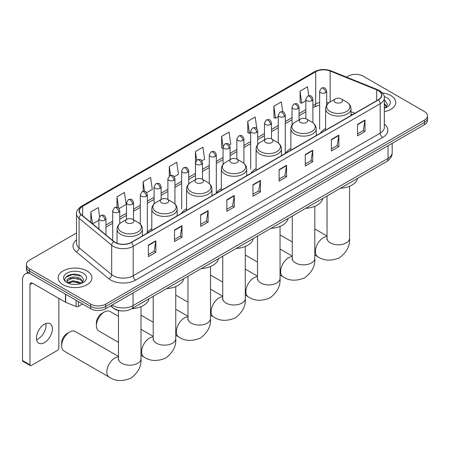<?xml version="1.0" encoding="UTF-8"?>
<svg xmlns="http://www.w3.org/2000/svg" width="450" height="450" viewBox="0 0 450 450"><rect width="100%" height="100%" fill="white"/><g stroke="black" fill="none" stroke-linecap="round" stroke-linejoin="round"><path stroke-width="0.67" d="M151.808 228.757A18.664 10.777 0 0 0 146.661 233.471M186.57 208.688A18.664 10.777 0 0 0 181.423 213.401M221.333 188.618A18.664 10.777 0 0 0 216.186 193.331M256.095 168.547A18.664 10.777 0 0 0 250.948 173.261M290.858 148.477A18.664 10.777 0 0 0 285.711 153.191M325.62 128.407A18.664 10.777 0 0 0 320.473 133.121M352.412 114.683L350.978 114.103M121.494 310.882A10.564 6.098 180 0 1 113.58 308.295L110.649 305.876M76.528 232.993L29.475 260.156A10.564 6.098 0 0 0 26.376 264.471L26.376 269.072A10.564 6.098 0 0 0 29.475 273.386L90.731 308.751A10.564 6.098 0 0 0 105.671 308.751L424.406 124.729A10.564 6.098 0 0 0 427.5 120.42L427.5 118.119A10.564 6.098 0 0 1 424.406 122.428A10.564 6.098 0 0 0 427.5 118.119L427.5 115.819A10.564 6.098 0 0 0 424.406 111.504L363.15 76.14A10.564 6.098 0 0 0 348.21 76.14L346.522 77.113M26.376 264.471A10.564 6.098 0 0 0 29.475 268.785L90.731 304.149A10.564 6.098 0 0 0 105.671 304.149L105.671 306.45L424.406 122.428L105.671 306.45A10.564 6.098 0 0 1 90.731 306.45A10.564 6.098 0 0 0 105.671 306.45L105.671 308.751M29.475 268.785L29.475 271.086L90.731 306.45L29.475 271.086A10.564 6.098 0 0 1 26.376 266.771A10.564 6.098 0 0 0 29.475 271.086L29.475 273.386M390.791 95.546A16.903 9.759 0 0 0 382.348 92.903A16.903 9.759 0 0 1 390.791 95.546A16.903 9.759 0 0 1 395.741 102.448A16.903 9.759 0 0 0 390.791 95.546M86.996 270.939A16.903 9.759 0 0 0 68.574 268.824A16.903 9.759 0 0 0 58.14 277.841A16.903 9.759 0 0 0 63.09 284.743A16.903 9.759 0 0 0 81.512 286.858A16.903 9.759 0 0 0 91.946 277.841A16.903 9.759 0 0 0 86.996 270.939A16.903 9.759 0 0 0 68.574 268.824A16.903 9.759 0 0 0 58.14 277.841A16.903 9.759 0 0 0 63.09 284.743A16.903 9.759 0 0 0 81.512 286.858A16.903 9.759 0 0 0 91.946 277.841A16.903 9.759 0 0 0 86.996 270.939M378.214 90.585A11.267 6.508 180 0 1 381.516 95.186A11.267 6.508 180 0 1 378.214 99.788L131.192 242.404A11.267 6.508 180 0 1 113.996 241.532L81.383 214.644A11.267 6.508 180 0 1 79.346 210.915A11.267 6.508 180 0 1 82.648 206.314L315.703 71.758A11.267 6.508 180 0 1 330.137 71.027L376.712 89.859A11.267 6.508 180 0 1 378.214 90.585M378.411 90.472A11.548 6.671 0 0 0 376.869 89.724L330.294 70.898A11.548 6.671 0 0 0 315.506 71.64L82.446 206.196A11.548 6.671 0 0 0 81.152 214.74L113.766 241.627A11.548 6.671 0 0 0 131.394 242.516L378.411 99.9A11.548 6.671 0 0 0 378.411 90.472M148.376 245.104L148.376 256.607L155.846 252.292L155.846 240.795L148.376 245.104M148.376 254.565L154.131 251.246L155.818 241.172A2.818 1.626 -120 0 0 155.846 240.795M154.08 251.274L155.846 252.292M174.521 230.012L174.521 241.509L181.991 237.201L181.991 225.697L174.521 230.012M174.521 239.473L180.276 236.149L181.963 226.08A2.818 1.626 -120 0 0 181.991 225.697M180.225 236.177L181.991 237.201M200.666 214.914L200.666 226.417L208.136 222.103L208.136 210.6L200.666 214.914M200.666 224.376L206.421 221.051L208.108 210.982A2.818 1.626 -120 0 0 208.136 210.6M206.37 221.085L208.136 222.103M226.817 199.817L226.817 211.32L234.287 207.006L234.287 195.508L226.817 199.817M226.817 209.278L232.566 205.959L234.253 195.891A2.818 1.626 -120 0 0 234.287 195.508M232.515 205.987L234.287 207.006M357.548 124.341L357.548 135.844L365.017 131.529L365.017 120.032L357.548 124.341M357.548 133.802L363.302 130.483L364.984 120.409A2.818 1.626 -120 0 0 365.017 120.032M363.251 130.511L365.017 131.529M331.397 139.438L331.397 150.941L338.873 146.627L338.873 135.124L331.397 139.438M331.397 148.899L337.151 145.575L338.839 135.506A2.818 1.626 -120 0 0 338.873 135.124M337.101 145.603L338.873 146.627M305.252 154.536L305.252 166.033L312.722 161.724L312.722 150.221L305.252 154.536M305.252 163.991L311.006 160.672L312.694 150.604A2.818 1.626 -120 0 0 312.722 150.221M310.956 160.701L312.722 161.724M279.107 169.627L279.107 181.131L286.577 176.816L286.577 165.313L279.107 169.627M279.107 179.089L284.861 175.77L286.549 165.696A2.818 1.626 -120 0 0 286.577 165.313M284.811 175.798L286.577 176.816M252.962 184.725L252.962 196.228L260.432 191.914L260.432 180.411L252.962 184.725M252.962 194.186L258.716 190.862L260.398 180.793A2.818 1.626 -120 0 0 260.432 180.411M258.666 190.89L260.432 191.914M384.334 111.673A16.903 9.759 0 0 0 395.741 102.448A16.903 9.759 0 0 1 384.334 111.673M105.671 304.149L424.406 120.127A10.564 6.098 0 0 0 427.5 115.819M146.649 192.673L152.303 189.411L150.615 177.39L143.145 181.704L143.145 191.317M119.059 208.603L126.157 204.502L124.47 192.487L117 196.802L117 207.264M99.591 216.591L98.325 207.585L90.855 211.894L90.855 222.452M229.421 144.889L230.743 144.124L229.056 132.103L221.586 136.418L221.704 147.853M256.849 128.762L255.201 117.011L247.731 121.326L247.854 132.756M282.724 111.735L281.346 101.914L273.876 106.228L273.999 117.658M308.745 95.732L307.496 86.822L300.026 91.131L300.144 102.566M174.24 176.743L178.447 174.313L176.766 162.298L169.29 166.607L169.29 176.029M201.831 160.819L204.598 159.216L202.911 147.201L195.441 151.515L195.48 162.99M195.48 179.668L195.441 162.9M195.441 151.515L196.667 160.273M223.071 148.359L221.586 147.808M221.586 136.418L223.071 146.993A3.521 2.031 0 0 0 224.1 148.421A3.521 2.031 0 0 0 229.078 148.421A3.521 2.031 0 0 0 230.113 146.987C228.684 142.47 227.295 143.37 224.831 143.933A3.521 2.031 60 0 1 226.592 144.112A3.521 2.031 -120 0 1 229.078 148.421M247.731 121.326L249.418 133.341L250.661 132.626M249.418 133.341L247.731 132.711M273.876 106.228L275.563 118.243L278.252 116.696M275.563 118.243L273.876 117.613M300.026 91.131L301.708 103.151L305.843 100.766M301.708 103.151L300.026 102.521M169.29 166.607L170.533 175.433M143.145 181.704L144.495 191.317M117 196.802L118.586 208.086M92.587 223.886L98.91 220.236M90.855 211.894L92.531 223.836M384.334 107.055L385.391 107.888M384.334 107.966L384.632 108.169M384.334 103.404L386.752 106.65M384.334 104.316L386.572 106.886M384.334 108.264A11.481 6.626 0 0 0 386.955 107.134A11.481 6.626 0 0 0 386.955 97.763A11.481 6.626 0 0 0 384.199 96.587M385.667 107.775L387.467 104.242L385.189 100.817M384.334 100.389L385.037 100.71M335.312 102.386A4.224 2.441 0 0 0 341.286 102.386A4.224 2.441 0 0 0 341.286 98.938L346.534 101.97A11.644 6.722 0 0 1 346.534 111.476A11.644 6.722 0 0 1 330.064 111.476A11.644 6.722 0 0 1 330.064 101.97C327.195 103.669 325.716 105.936 325.62 108.754A12.679 7.318 0 0 0 329.332 113.929A12.679 7.318 0 0 0 343.147 115.515A12.679 7.318 0 0 0 350.978 108.754C350.882 105.936 349.402 103.669 346.534 101.97L341.286 98.938A4.224 2.441 0 0 0 335.312 98.938A4.224 2.441 0 0 0 335.312 102.386M340.402 188.263A19.367 11.182 0 0 0 357.553 178.363M300.549 122.456A4.224 2.441 0 0 0 306.523 122.456A4.224 2.441 0 0 0 306.523 119.008L311.771 122.04A11.644 6.722 0 0 1 311.771 131.546A11.644 6.722 0 0 1 295.301 131.546A11.644 6.722 0 0 1 295.301 122.04C292.433 123.739 290.953 126.006 290.858 128.824A12.679 7.318 0 0 0 294.57 133.999A12.679 7.318 0 0 0 308.385 135.585A12.679 7.318 0 0 0 316.215 128.824C316.119 126.006 314.64 123.739 311.771 122.04L306.523 119.008A4.224 2.441 0 0 0 300.549 119.008A4.224 2.441 0 0 0 300.549 122.456M305.64 208.333A19.367 11.182 0 0 0 322.791 198.433M265.787 142.526A4.224 2.441 0 0 0 271.761 142.526A4.224 2.441 0 0 0 271.761 139.078L277.009 142.11A11.644 6.722 0 0 1 277.009 151.616A11.644 6.722 0 0 1 260.539 151.616A11.644 6.722 0 0 1 260.539 142.11C257.67 143.809 256.191 146.076 256.095 148.894A12.679 7.318 0 0 0 259.808 154.069A12.679 7.318 0 0 0 273.623 155.655A12.679 7.318 0 0 0 281.452 148.894C281.357 146.076 279.877 143.809 277.009 142.11L271.761 139.078A4.224 2.441 0 0 0 265.787 139.078A4.224 2.441 0 0 0 265.787 142.526M270.877 228.403A19.367 11.182 0 0 0 288.028 218.503M231.024 162.596A4.224 2.441 0 0 0 236.998 162.596A4.224 2.441 0 0 0 236.998 159.148L242.246 162.174A11.644 6.722 0 0 1 242.246 171.686A11.644 6.722 0 0 1 225.776 171.686A11.644 6.722 0 0 1 225.776 162.174C222.907 163.879 221.428 166.146 221.333 168.964A12.679 7.318 0 0 0 225.045 174.139A12.679 7.318 0 0 0 238.86 175.725A12.679 7.318 0 0 0 246.69 168.964C246.594 166.146 245.115 163.879 242.246 162.174L236.998 159.148A4.224 2.441 0 0 0 231.024 159.148A4.224 2.441 0 0 0 231.024 162.596M236.115 248.473A19.367 11.182 0 0 0 253.266 238.573M196.262 182.666A4.224 2.441 0 0 0 202.236 182.666A4.224 2.441 0 0 0 202.236 179.218L207.484 182.244A11.644 6.722 0 0 1 207.484 191.756A11.644 6.722 0 0 1 191.014 191.756A11.644 6.722 0 0 1 191.014 182.244C188.145 183.949 186.666 186.21 186.57 189.034A12.679 7.318 0 0 0 190.282 194.209A12.679 7.318 0 0 0 204.103 195.795A12.679 7.318 0 0 0 211.928 189.034C211.832 186.21 210.352 183.949 207.484 182.244L202.236 179.218A4.224 2.441 0 0 0 196.262 179.218A4.224 2.441 0 0 0 196.262 182.666M201.352 268.543A19.367 11.182 0 0 0 218.503 258.643M96.407 325.772L96.407 322.897A7.746 4.472 -60 0 1 101.886 313.408L104.377 311.974A11.267 6.508 120 0 0 96.407 325.772A11.267 6.508 120 0 0 98.741 330.936L118.457 342.315M161.499 202.736A4.224 2.441 0 0 0 167.473 202.736A4.224 2.441 0 0 0 167.473 199.288L172.721 202.314A11.644 6.722 0 0 1 172.721 211.826A11.644 6.722 0 0 1 156.251 211.826A11.644 6.722 0 0 1 156.251 202.314C153.382 204.019 151.903 206.28 151.808 209.104A12.679 7.318 0 0 0 155.52 214.279A12.679 7.318 0 0 0 169.341 215.865A12.679 7.318 0 0 0 177.165 209.104C177.069 206.28 175.59 204.019 172.721 202.314L167.473 199.288A4.224 2.441 0 0 0 161.499 199.288A4.224 2.441 0 0 0 161.499 202.736M166.59 288.613A19.367 11.182 0 0 0 183.741 278.713M118.457 316.288L110.008 311.417A11.267 6.508 120 0 0 104.377 311.974L101.886 313.408M61.644 345.842L61.644 342.968A7.746 4.472 -60 0 1 67.123 333.478L69.615 332.044A11.267 6.508 120 0 0 61.644 345.842A11.267 6.508 120 0 0 63.979 351.006L109.147 377.083A11.267 6.508 -60 0 1 107.421 368.049A11.267 6.508 -60 0 1 114.784 358.121A11.267 6.508 -60 0 1 118.457 357.036M126.737 222.806A4.224 2.441 0 0 0 132.711 222.806A4.224 2.441 0 0 0 132.711 219.358L137.959 222.384A11.644 6.722 0 0 1 137.959 231.896A11.644 6.722 0 0 1 121.489 231.896A11.644 6.722 0 0 1 121.489 222.384C118.62 224.089 117.141 226.35 117.045 229.174A12.679 7.318 0 0 0 120.758 234.349A12.679 7.318 0 0 0 134.578 235.935A12.679 7.318 0 0 0 142.403 229.174C142.307 226.35 140.828 224.089 137.959 222.384L132.711 219.358A4.224 2.441 0 0 0 126.737 219.358A4.224 2.441 0 0 0 126.737 222.806M131.828 308.683A19.367 11.182 0 0 0 148.978 298.783M118.457 356.428L75.246 331.487A11.267 6.508 120 0 0 69.615 332.044L67.123 333.478M45.917 323.516A11.267 6.508 -60 0 1 38.093 338.974A11.267 6.508 -60 0 1 36.591 339.677M44.415 342.624A11.267 6.508 120 0 0 51.773 332.691A11.267 6.508 120 0 0 50.046 323.662A11.267 6.508 120 0 0 44.415 324.219A11.267 6.508 120 0 0 37.052 334.153A11.267 6.508 120 0 0 38.779 343.181A11.267 6.508 120 0 0 44.415 342.624M78.339 301.596L78.339 306.416L82.513 304.009M29.351 273.313A14.085 8.134 -120 0 0 25.419 273.836A14.085 8.134 -120 0 0 22.5 280.288L22.5 360.506L29.97 364.821L29.97 284.597A3.521 2.031 60 0 1 30.701 282.988A3.521 2.031 60 0 1 32.462 283.162L65.469 302.22L65.469 294.165M29.97 364.821A1.761 1.018 120 0 0 30.336 365.625L22.866 361.316A1.761 1.018 -60 0 1 22.5 360.506M30.336 365.625A1.761 1.018 120 0 0 31.213 365.541L57.611 350.303A1.761 1.018 120 0 0 58.854 348.142L58.854 298.401M78.339 306.416A1.761 1.018 180 0 1 76.084 306.529L65.706 302.332A1.761 1.018 180 0 1 65.469 302.22M73.131 284.377L75.786 284.456M67.854 282.69L72.984 280.738L80.668 282.532L81.602 283.281M68.327 283.185L72.984 281.649L80.837 283.562M67.939 283.05L67.112 281.121A7.959 4.596 0 0 0 68.4 283.247M82.957 282.043L80.668 278.882C75.892 275.321 66.066 277.521 67.112 281.121L67.084 280.766M67.134 281.233L67.354 280.637L72.984 277.999L80.668 279.799L82.778 282.279M81.872 283.168L83.672 279.636L81.394 276.21C73.339 270.422 59.029 278.049 67.292 282.729L67.703 282.977M83.16 273.156A11.481 6.626 0 0 0 66.926 273.156A11.481 6.626 0 0 0 66.926 282.527A11.481 6.626 0 0 0 83.16 282.527A11.481 6.626 0 0 0 83.16 273.156M65.616 277.363L72.354 274.596L81.242 276.103M69.823 278.707L72.354 278.246L78.699 278.792M69.823 282.358L72.354 281.897L78.699 282.442M112.196 304.982A14.085 8.134 0 0 0 113.141 305.589A14.085 8.134 0 0 0 133.059 305.589L388.052 158.372A14.085 8.134 0 0 0 392.175 152.623C392.276 156.116 390.42 159.109 386.589 161.595L131.602 308.812A7.042 4.067 60 0 0 133.059 305.589L133.059 292.939M388.052 145.721L388.052 158.372A7.042 4.067 60 0 1 386.589 161.595M111.623 305.314A7.042 4.708 129.5 0 0 112.849 307.603L110.711 305.843M424.406 124.729L424.406 120.127M90.731 308.751L90.731 304.149M384.334 124.166A17.606 10.164 180 0 1 382.697 137.453L135.675 280.069A3.521 2.031 60 0 1 133.183 275.754L380.205 133.138A14.085 8.134 0 0 0 384.334 127.389L384.334 97.948A14.085 8.134 180 0 1 380.205 103.697A3.521 2.031 -120 0 0 378.411 99.9M135.675 280.069A17.606 10.164 180 0 1 110.773 280.069A17.606 10.164 180 0 1 108.804 278.713L76.191 251.82A17.606 10.164 180 0 1 76.528 239.895M113.265 275.754A14.085 8.134 0 0 0 133.183 275.754L133.183 246.313A14.085 8.134 180 0 1 111.684 245.227L79.076 218.34A14.085 8.134 180 0 1 76.528 213.671L76.528 243.118A14.085 8.134 0 0 0 79.076 247.781L111.684 274.669A14.085 8.134 0 0 0 113.265 275.754M384.334 97.948C384.801 95.749 383.181 93.291 379.479 90.585L377.623 89.685A3.521 1.648 112 0 0 376.869 89.724M377.623 89.685L331.048 70.858C325.215 68.794 319.68 69.092 314.438 71.758A3.521 2.031 60 0 1 315.506 71.64M82.446 206.196A3.521 2.031 -120 0 0 81.383 206.308C77.726 208.935 76.106 211.393 76.528 213.671M81.152 214.74A3.521 2.357 129.5 0 0 79.076 218.34L79.076 247.781A3.521 2.357 -50.5 0 1 76.191 251.82M331.048 70.858A3.521 1.648 112 0 0 330.294 70.898M113.766 241.627A3.521 2.357 129.5 0 0 111.684 245.227L111.684 274.669A3.521 2.357 -50.5 0 1 108.804 278.713M131.394 242.516A3.521 2.031 60 0 1 133.183 246.313L380.205 103.697L380.205 133.138A3.521 2.031 60 0 0 382.697 137.453M82.648 206.314L82.648 215.685M376.712 89.859L376.712 100.654M330.137 71.027L330.137 101.925M354.904 113.242L350.978 111.656M328.843 102.78A11.267 6.508 0 0 0 326.678 102.291M319.635 102.487A11.267 6.508 0 0 0 315.703 103.961L312.885 105.587M315.703 71.758L315.703 103.961A6.339 3.662 60 0 1 314.392 106.864L312.885 107.736M305.843 109.654L299.087 113.552M292.044 117.619L285.294 121.517M278.252 125.584L271.496 129.482M264.454 133.549L257.704 137.447M250.661 141.514L243.906 145.412M236.863 149.479L230.113 153.377M223.071 157.444L216.315 161.342M209.273 165.409L202.523 169.307M195.48 173.374L188.724 177.272M181.682 181.339L174.932 185.237M167.889 189.304L161.134 193.202M154.091 197.269L147.341 201.167M140.299 205.234L133.543 209.132M126.501 213.193L119.751 217.091M112.708 221.158L105.953 225.056M252.962 185.091L260.398 180.793M279.107 169.993L286.549 165.696M305.252 154.896L312.694 150.604M331.397 139.804L338.839 135.506M357.548 124.706L364.984 120.409M226.817 200.183L234.253 195.891M200.666 215.28L208.108 210.982M174.521 230.372L181.963 226.08M148.376 245.469L155.818 241.172M349.566 186.244L349.566 238.281A11.267 6.508 180 0 1 346.264 242.876A11.267 6.508 180 0 1 330.328 242.876A11.267 6.508 180 0 1 327.026 238.281L326.88 239.608M349.566 238.281C350.151 245.689 346.809 252.169 339.553 257.709C331.132 261.225 323.854 260.876 317.723 256.663A11.267 6.508 -60 0 1 315.996 247.635A11.267 6.508 -60 0 1 323.359 237.701A11.267 6.508 -60 0 1 327.026 236.621M314.803 206.314L314.803 258.351A11.267 6.508 180 0 1 311.501 262.946A11.267 6.508 180 0 1 295.566 262.946A11.267 6.508 180 0 1 292.264 258.351L292.118 259.678M314.803 258.351C315.388 265.759 312.047 272.239 304.796 277.779C296.37 281.295 289.091 280.946 282.96 276.733A11.267 6.508 -60 0 1 281.233 267.705A11.267 6.508 -60 0 1 288.596 257.771A11.267 6.508 -60 0 1 292.264 256.686M280.041 226.384L280.041 278.415A11.267 6.508 180 0 1 276.739 283.016A11.267 6.508 180 0 1 260.803 283.016A11.267 6.508 180 0 1 257.501 278.415L257.355 279.748M280.041 278.415C280.626 285.829 277.29 292.309 270.034 297.849C261.608 301.359 254.329 301.011 248.197 296.803A11.267 6.508 -60 0 1 246.471 287.775A11.267 6.508 -60 0 1 253.834 277.841A11.267 6.508 -60 0 1 257.501 276.756M245.278 246.454L245.278 298.485A11.267 6.508 180 0 1 241.982 303.086A11.267 6.508 180 0 1 226.041 303.086A11.267 6.508 180 0 1 222.744 298.485L222.593 299.818M245.278 298.485C245.863 305.899 242.528 312.379 235.271 317.919C226.845 321.429 219.566 321.081 213.435 316.873A11.267 6.508 -60 0 1 211.708 307.845A11.267 6.508 -60 0 1 219.071 297.911A11.267 6.508 -60 0 1 222.744 296.826M210.516 266.524L210.516 318.555A11.267 6.508 180 0 1 207.219 323.156A11.267 6.508 180 0 1 191.278 323.156A11.267 6.508 180 0 1 187.982 318.555L187.83 319.888M210.516 318.555C211.101 325.969 207.765 332.449 200.509 337.989C192.083 341.499 184.804 341.151 178.672 336.943A11.267 6.508 -60 0 1 176.946 327.915A11.267 6.508 -60 0 1 184.309 317.981A11.267 6.508 -60 0 1 187.982 316.896M175.753 286.594L175.753 338.625A11.267 6.508 180 0 1 172.457 343.226A11.267 6.508 180 0 1 156.516 343.226A11.267 6.508 180 0 1 153.219 338.625L153.067 339.958M175.753 338.625C176.338 346.039 173.002 352.519 165.746 358.059C157.32 361.569 150.041 361.221 143.91 357.013A11.267 6.508 -60 0 1 142.183 347.985A11.267 6.508 -60 0 1 149.546 338.051A11.267 6.508 -60 0 1 153.219 336.966M140.996 306.664L140.996 358.695A11.267 6.508 180 0 1 137.694 363.296A11.267 6.508 180 0 1 121.759 363.296A11.267 6.508 180 0 1 118.457 358.695L118.311 360.028M325.648 92.672A3.521 2.031 0 0 0 326.678 91.232C325.249 86.715 323.859 87.615 321.396 88.183A3.521 2.031 60 0 1 323.156 88.358A3.521 2.031 -120 0 1 325.648 92.672A3.521 2.031 0 0 1 320.67 92.672A3.521 2.031 0 0 1 319.635 91.232L321.396 88.183M311.85 100.637A3.521 2.031 0 0 0 312.885 99.197C311.456 94.68 310.067 95.58 307.603 96.148A3.521 2.031 60 0 1 309.364 96.323A3.521 2.031 -120 0 1 311.85 100.637A3.521 2.031 0 0 1 306.872 100.637A3.521 2.031 0 0 1 305.843 99.197L307.603 96.148M298.058 108.602A3.521 2.031 0 0 0 299.087 107.162C297.658 102.645 296.269 103.545 293.805 104.113A3.521 2.031 60 0 1 295.566 104.288A3.521 2.031 -120 0 1 298.058 108.602A3.521 2.031 0 0 1 293.079 108.602A3.521 2.031 0 0 1 292.044 107.162L293.805 104.113M284.259 116.567A3.521 2.031 0 0 0 285.294 115.127C283.866 110.61 282.476 111.51 280.012 112.078A3.521 2.031 60 0 1 281.773 112.252A3.521 2.031 -120 0 1 284.259 116.567A3.521 2.031 0 0 1 279.281 116.567A3.521 2.031 0 0 1 278.252 115.127L280.012 112.078M270.467 124.526A3.521 2.031 0 0 0 271.496 123.092C270.067 118.575 268.678 119.475 266.214 120.043A3.521 2.031 60 0 1 267.975 120.218A3.521 2.031 -120 0 1 270.467 124.526A3.521 2.031 0 0 1 265.489 124.526A3.521 2.031 0 0 1 264.454 123.092L266.214 120.043M256.669 132.491A3.521 2.031 0 0 0 257.704 131.057C256.275 126.54 254.886 127.44 252.422 128.008A3.521 2.031 60 0 1 254.183 128.183A3.521 2.031 -120 0 1 256.669 132.491A3.521 2.031 0 0 1 251.691 132.491A3.521 2.031 0 0 1 250.661 131.057L252.422 128.008M242.876 140.456A3.521 2.031 0 0 0 243.906 139.022C242.477 134.505 241.088 135.405 238.624 135.973A3.521 2.031 60 0 1 240.384 136.148A3.521 2.031 -120 0 1 242.876 140.456A3.521 2.031 0 0 1 237.898 140.456A3.521 2.031 0 0 1 236.863 139.022L238.624 135.973M215.286 156.386A3.521 2.031 0 0 0 216.315 154.952C214.886 150.435 213.497 151.335 211.033 151.898A3.521 2.031 60 0 1 212.794 152.072A3.521 2.031 -120 0 1 215.286 156.386A3.521 2.031 0 0 1 210.308 156.386A3.521 2.031 0 0 1 209.273 154.952L211.033 151.898M201.487 164.351A3.521 2.031 0 0 0 202.523 162.917C201.094 158.4 199.704 159.294 197.241 159.862A3.521 2.031 60 0 1 199.001 160.037A3.521 2.031 -120 0 1 201.487 164.351A3.521 2.031 0 0 1 196.509 164.351A3.521 2.031 0 0 1 195.48 162.917L197.241 159.862M187.695 172.316A3.521 2.031 0 0 0 188.724 170.876C187.296 166.359 185.906 167.259 183.442 167.828A3.521 2.031 60 0 1 185.203 168.002A3.521 2.031 -120 0 1 187.695 172.316A3.521 2.031 0 0 1 182.717 172.316A3.521 2.031 0 0 1 181.682 170.876L183.442 167.828M173.897 180.281A3.521 2.031 0 0 0 174.932 178.841C173.503 174.324 172.114 175.224 169.65 175.792A3.521 2.031 60 0 1 171.411 175.967A3.521 2.031 -120 0 1 173.897 180.281A3.521 2.031 0 0 1 168.919 180.281A3.521 2.031 0 0 1 167.889 178.841L169.65 175.792M160.104 188.246A3.521 2.031 0 0 0 161.134 186.806C159.705 182.289 158.316 183.189 155.852 183.757A3.521 2.031 60 0 1 157.612 183.932A3.521 2.031 -120 0 1 160.104 188.246A3.521 2.031 0 0 1 155.126 188.246A3.521 2.031 0 0 1 154.091 186.806L155.852 183.757M146.306 196.211A3.521 2.031 0 0 0 147.341 194.771C145.912 190.254 144.523 191.154 142.059 191.722A3.521 2.031 60 0 1 143.82 191.897A3.521 2.031 -120 0 1 146.306 196.211A3.521 2.031 0 0 1 141.328 196.211A3.521 2.031 0 0 1 140.299 194.771L142.059 191.722M132.514 204.176A3.521 2.031 0 0 0 133.543 202.736C132.114 198.219 130.725 199.119 128.261 199.688A3.521 2.031 60 0 1 130.022 199.862A3.521 2.031 -120 0 1 132.514 204.176A3.521 2.031 0 0 1 127.536 204.176A3.521 2.031 0 0 1 126.501 202.736L128.261 199.688M118.716 212.141A3.521 2.031 0 0 0 119.751 210.701C118.322 206.184 116.933 207.084 114.469 207.653A3.521 2.031 60 0 1 116.229 207.827A3.521 2.031 -120 0 1 118.716 212.141A3.521 2.031 0 0 1 113.737 212.141A3.521 2.031 0 0 1 112.708 210.701L114.469 207.653M104.923 220.106A3.521 2.031 0 0 0 105.953 218.666C104.524 214.149 103.134 215.049 100.671 215.618A3.521 2.031 60 0 1 102.431 215.792A3.521 2.031 -120 0 1 104.923 220.106A3.521 2.031 0 0 1 99.945 220.106A3.521 2.031 0 0 1 98.91 218.666L100.671 215.618M29.97 284.597L32.462 283.162M65.706 294.306L65.706 302.332M76.084 306.529L76.084 300.296M131.602 308.812C125.933 311.659 120.268 311.659 114.598 308.812L112.849 307.603M392.175 152.623L392.175 143.336M314.438 71.758L81.383 206.308M319.635 105.081L314.392 106.864M305.843 111.797L299.087 115.695M292.044 119.762L285.294 123.66M278.252 127.727L271.496 131.625M264.454 135.692L257.704 139.59M250.661 143.657L243.906 147.555M236.863 151.622L230.113 155.52M223.071 159.587L216.315 163.485M209.273 167.552L202.523 171.45M195.48 175.517L188.724 179.415M181.682 183.482L174.932 187.38M167.889 191.447L161.134 195.345M154.091 199.412L147.341 203.31M140.299 207.377L133.543 211.275M126.501 215.342L119.751 219.24M112.708 223.307L105.953 227.205M352.491 114.638L350.978 114.024M317.723 256.663L314.803 254.981M292.264 241.965L280.041 234.911M350.978 115.515L350.978 108.754M325.62 130.151L325.62 108.754M335.312 98.938L330.064 101.97M327.026 236.014L314.803 228.954M327.026 195.986L327.026 238.281M282.96 276.733L280.041 275.051M257.501 262.035L245.278 254.981M316.215 135.585L316.215 128.824M290.858 150.221L290.858 128.824M300.549 119.008L295.301 122.04M292.264 256.084L280.041 249.024M292.264 216.056L292.264 258.351M248.197 296.803L245.278 295.121M222.744 282.105L210.516 275.051M281.452 155.655L281.452 148.894M256.095 170.291L256.095 148.894M265.787 139.078L260.539 142.11M257.501 276.154L245.278 269.094M257.501 236.126L257.501 278.415M213.435 316.873L210.516 315.186M187.982 302.175L175.753 295.121M246.69 175.719L246.69 168.964M221.333 190.361L221.333 168.964M231.024 159.148L225.776 162.174M222.744 296.224L210.516 289.164M222.744 256.196L222.744 298.485M178.672 336.943L175.753 335.256M153.219 322.245L140.996 315.186M211.928 195.789L211.928 189.034M186.57 210.431L186.57 189.034M196.262 179.218L191.014 182.244M187.982 316.288L175.753 309.234M187.982 276.266L187.982 318.555M143.91 357.013L140.996 355.326M177.165 215.859L177.165 209.104M151.808 230.501L151.808 209.104M161.499 199.288L156.251 202.314M153.219 336.358L140.996 329.304M153.219 296.331L153.219 338.625M140.996 358.695C141.576 366.109 138.24 372.583 130.984 378.129C122.558 381.639 115.279 381.291 109.147 377.083M142.403 235.929L142.403 229.174M117.045 243.242L117.045 229.174M126.737 219.358L121.489 222.384M118.457 310.489L118.457 358.695M326.678 105.126L326.678 91.232M319.635 129.189L319.635 91.232M312.885 122.771L312.885 99.197M305.843 118.688L305.843 99.197M299.087 119.852L299.087 107.162M292.044 124.993L292.044 107.162M285.294 153.079L285.294 115.127M278.252 142.937L278.252 115.127M271.496 138.938L271.496 123.092M264.454 139.843L264.454 123.092M257.704 144.489L257.704 131.057M250.661 169.009L250.661 131.057M243.906 163.344L243.906 139.022M236.863 159.075L236.863 139.022M230.113 159.671L230.113 146.987M223.071 164.402L223.071 146.987L224.831 143.933M216.315 192.904L216.315 154.952M209.273 183.527L209.273 154.952M202.523 179.381L202.523 162.917M188.724 184.005L188.724 170.876M181.682 208.834L181.682 170.876M174.932 203.996L174.932 178.841M167.889 199.524L167.889 178.841M161.134 199.496L161.134 186.806M154.091 203.946L154.091 186.806M147.341 232.408L147.341 194.771M140.299 224.196L140.299 194.771M133.543 219.836L133.543 202.736M126.501 219.493L126.501 202.736M119.751 223.622L119.751 210.701M112.708 240.474L112.708 210.701M105.953 234.906L105.953 218.666M98.91 229.095L98.91 218.666M25.419 273.836L28.018 272.334"/></g></svg>
